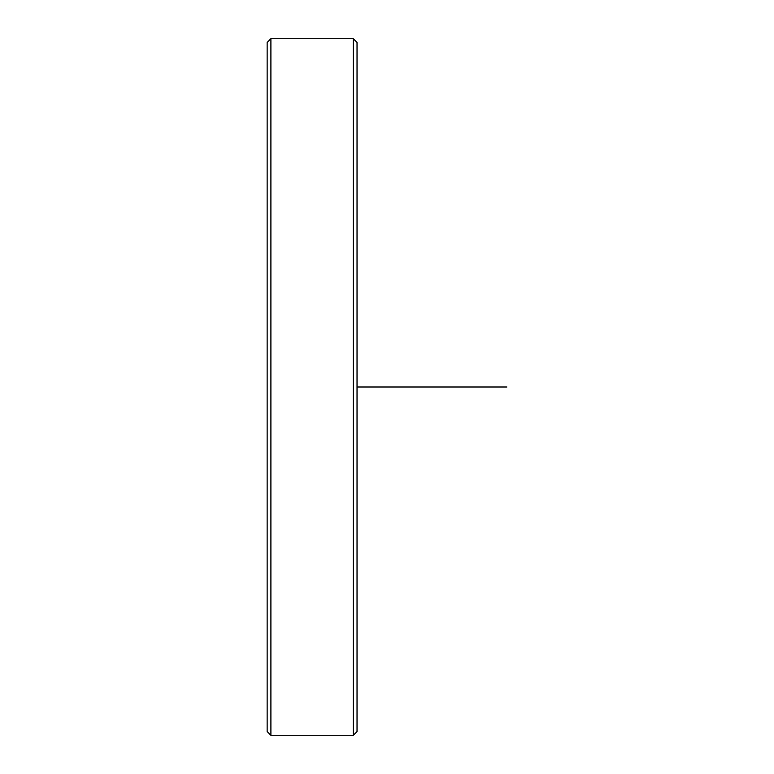 <?xml version="1.0" encoding="UTF-8"?>
<svg xmlns="http://www.w3.org/2000/svg" width="774" height="774" viewBox="0 0 774 774"><rect width="100%" height="100%" fill="white"/><g stroke="black" fill="none" stroke-linecap="round" stroke-linejoin="round"><path stroke-width="1.16" d="M267.156 731.556L267.156 42.444L270.9 38.7L270.9 735.3L267.156 731.556M353.292 38.7L357.037 42.444L357.037 731.556L353.292 735.3L353.292 38.7L270.9 38.7M357.037 387L506.844 387M353.292 735.3L270.9 735.3"/></g></svg>
